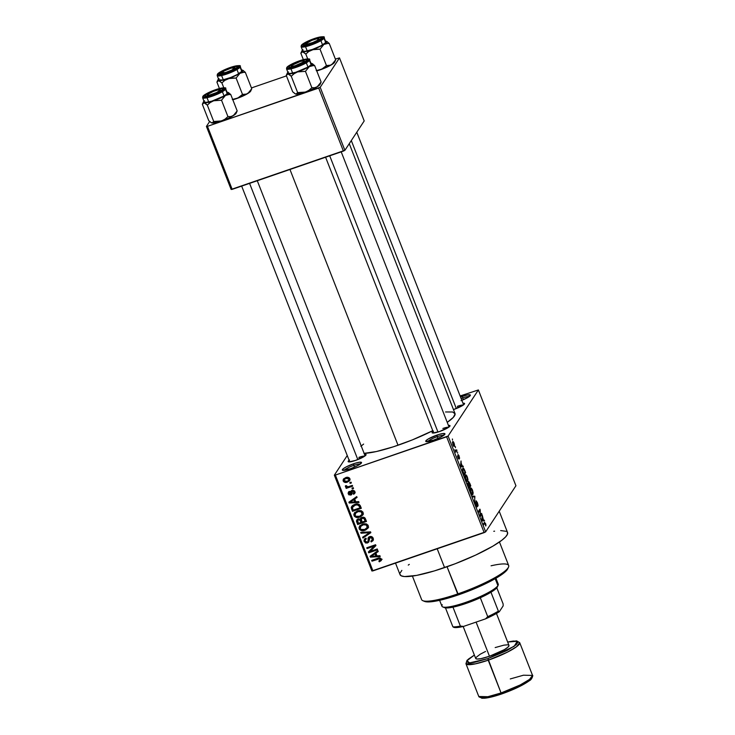 <?xml version="1.0" encoding="UTF-8"?>
<svg xmlns="http://www.w3.org/2000/svg" width="735" height="735" viewBox="0 0 735 735"><rect width="100%" height="100%" fill="white"/><g stroke="black" fill="none" stroke-linecap="round" stroke-linejoin="round"><path stroke-width="1.1" d="M360.334 464.024A8.939 1.543 -21.4 0 0 353.838 465.365L353.572 463.767A10.308 1.782 158.6 0 1 361.491 462.866A10.308 1.782 158.6 0 1 350.273 468.783L342.538 470.244L342.942 468.985L346.378 466.808L355.382 463.179L359.792 462.196L361.537 462.591L357.458 465.742L350.273 468.783A10.308 1.782 158.6 0 1 342.583 470.271A10.308 1.782 158.6 0 1 353.572 463.767L353.838 465.365A8.939 1.543 158.6 0 1 360.334 464.024M443.756 435.322A8.939 1.543 -21.4 0 0 437.27 436.673L436.994 435.074A10.308 1.782 158.6 0 1 444.914 434.164A10.308 1.782 158.6 0 1 433.705 440.081L425.96 441.551L425.868 440.844L428.376 438.896L438.813 434.486L443.214 433.503L444.969 433.889L440.89 437.049L433.705 440.081A10.308 1.782 158.6 0 1 426.015 441.579A10.308 1.782 158.6 0 1 436.994 435.074L437.27 436.673A8.939 1.543 158.6 0 1 443.756 435.322M461.038 400.658L467.772 397.516L470.418 395.145L467.432 394.934L462.444 396.33A10.308 1.782 158.6 0 0 460.551 397.019L462.444 396.33L462.719 397.92A8.939 1.543 -21.4 0 0 461.13 398.499A8.939 1.543 158.6 0 1 462.719 397.92L463.408 399.684L462.719 397.92A8.939 1.543 158.6 0 1 469.215 396.578A8.939 1.543 -21.4 0 0 462.719 397.92L462.444 396.33A10.308 1.782 158.6 0 1 470.363 395.421A10.308 1.782 158.6 0 1 461.846 400.336M448.754 427.21A8.25 1.424 -21.4 0 0 442.856 428.468A8.25 1.424 158.6 0 1 448.754 427.21M433.053 431.417A9.619 1.663 158.6 0 0 432.327 432.933A9.619 1.663 158.6 0 0 439.502 431.546L448.626 427.292L450.022 425.767L448.387 425.4A9.619 1.663 158.6 0 1 449.967 426.024A9.619 1.663 158.6 0 1 439.502 431.546L432.832 433.034L432.061 432.649L433.457 431.123M364.817 456.077A8.25 1.424 -21.4 0 0 358.919 457.335A8.25 1.424 158.6 0 1 364.817 456.077M349.116 460.294A9.619 1.663 158.6 0 0 348.399 461.81A9.619 1.663 158.6 0 0 355.575 460.413L364.698 456.159L366.085 454.634L364.45 454.276A9.619 1.663 158.6 0 1 366.039 454.892A9.619 1.663 158.6 0 1 355.575 460.413L348.904 461.911L348.133 461.516L349.52 460M463.316 405.031A8.25 1.424 -21.4 0 0 457.427 406.29A8.25 1.424 158.6 0 1 463.316 405.031M454.074 409.367L463.197 405.114L464.594 403.588L462.958 403.221A9.619 1.663 158.6 0 1 464.538 403.846A9.619 1.663 158.6 0 1 454.074 409.367L453.467 409.57M437.959 438.427L437.27 436.673L437.959 438.427M354.536 467.129L353.838 465.365L354.536 467.129M458.024 407.833L457.427 406.29L458.024 407.833M359.525 458.879L358.919 457.335L359.525 458.879M395.513 563.111L400.033 574.651A57.743 9.987 -21.4 0 0 444.574 567.613L437.196 548.779L444.574 567.613A57.743 9.987 -21.4 0 0 507.554 532.517L499.203 511.22M364.128 453.376A52.24 9.031 -21.4 0 0 398.021 445.245L289.957 169.482L398.021 445.245A52.24 9.031 -21.4 0 0 432.768 430.701L412.326 439.907L393.354 446.806L376.366 451.538L363.944 453.376M334.342 475.168L347.251 455.516L334.342 475.168L335.38 475.067L372.93 570.884L484.172 532.618L446.623 436.801L335.38 475.067L448.102 436.039L478.384 389.945L515.933 485.752L485.651 531.846L448.102 436.039L478.384 389.945L460.138 395.963L478.384 389.945L515.933 485.752L485.651 531.846L448.102 436.039L446.623 436.801L484.172 532.618L485.651 531.846L371.892 570.985L334.342 475.168L335.38 475.067L372.93 570.884L371.892 570.985L334.342 475.168M454.074 443.141L452.962 441.57L452.411 442.516L454.055 446.485L454.579 445.428L454.074 443.141C453.357 441.606 452.87 441.165 452.604 441.808L452.916 444.905L454.368 446.255L454.074 443.141M456.637 449.765L455.764 450.84L454.882 449.682L455.829 452.264L456.95 450.564L456.637 449.765L455.764 450.84L454.882 449.682L455.829 452.264L456.95 450.564L456.637 449.765M458.668 458.383L457.547 456.371L459.007 459.145L458.346 455.397L459.531 458.53L459.044 455.829L458.08 454.561L458.668 458.383L457.501 456.058L458.125 458.181L459.063 459.017L458.383 455.36L459.595 457.905L457.997 454.634L458.282 458.53M464.695 470.336L463.473 468.268L462.48 469.187L464.079 475.021L465.613 472.688L464.695 470.336C463.739 468.223 463.087 467.607 462.728 468.48L462.728 471.466L464.079 475.021L465.613 472.688L464.695 470.336M469.812 483.382L468.627 481.489L468.452 483.29L467.974 482.821L467.699 483.29L469.252 488.205L470.786 485.863L468.397 481.627L468.452 483.29L467.791 482.913L469.252 488.205L470.786 485.863L469.812 483.382M474.856 496.254L472.329 496.07L472.66 496.915L474.847 496.97L474.562 501.757L474.856 496.254L472.908 496.924L474.856 496.254L472.329 496.07L472.66 496.915L474.847 496.97L474.562 501.757L474.856 496.254M481.563 513.37L480.332 515.244L479.9 509.134L478.366 511.468L478.678 512.267L479.909 510.393L480.341 516.512L481.875 514.178L481.563 513.37L480.332 515.244L480.24 509.989L479.9 509.134L478.366 511.468L478.678 512.267L479.909 510.393L480.341 516.512L481.875 514.178L481.563 513.37M485.954 524.946L484.54 522.282L483.308 524.073L483.621 524.882L484.925 523.072L485.927 525.608L485.578 523.522L484.347 522.493L483.308 524.073L483.621 524.882L484.925 523.072L485.771 525.994L485.954 524.946M484.2 520.095L483.465 520.095L482.233 515.088L481.701 519.994L482.031 520.83L484.53 520.94L484.2 520.095L482.05 520.83L484.2 520.095L483.465 520.095L482.233 515.088L481.701 519.994L482.031 520.83L484.53 520.94L484.2 520.095M476.886 506.038L475.793 504.991L475.729 502.859L475.288 503.016L475.389 502.088L475.876 505.202L477.19 506.847L476.289 501.637L477.925 506.112L477.401 502.657L476.078 500.746L476.96 505.726L476.105 505.055L475.389 502.088L475.968 505.432L476.831 506.874L477.291 506.479L476.39 501.573L477.925 506.112L478.053 505.248L477.401 502.657L475.968 500.838L476.941 505.542L476.353 506.25M473.129 492.744L472.182 489.409L470.722 487.939L470.253 490.116L471.337 493.47L472.587 494.618L473.129 492.744L472.467 490.08L471.328 488.132L470.464 488.178C469.987 488.692 470.124 490.116 470.887 492.468C471.87 494.554 472.541 495.179 472.908 494.343L473.129 492.744M467.965 479.569L466.716 475.664L465.457 474.819L465.117 477.125L466.376 480.635L467.598 481.333L467.965 479.569L467.304 476.896L466.165 474.957L465.301 474.994C464.823 475.508 464.961 476.941 465.724 479.284C466.707 481.37 467.377 481.995 467.745 481.159L467.965 479.569M462.995 465.999L462.269 465.999L461.176 463.225L461.038 460.992L460.505 465.898L460.836 466.734L463.326 466.844L462.995 465.999L460.845 466.734L463.326 466.844L462.269 465.999L461.176 463.225L461.038 460.992L460.505 465.898L460.836 466.734L462.995 465.999M457.537 452.053L457.629 453.192L457.537 452.053M455.378 446.558L455.47 447.688L455.378 446.558M452.411 438.988L452.512 440.127L452.411 438.988M349.805 482.592L351.073 482.16L351.385 482.959L350.126 483.391L349.805 482.592L350.126 483.391L351.385 482.959L351.073 482.16L349.805 482.592M348.996 486.515L352.331 485.366L352.644 486.166L346.213 488.38L345.891 487.581L346.92 487.222L345.514 486.846L345.45 485.78L346.461 485.697L347.251 486.8L348.996 486.515L347.618 486.818L346.461 485.697L345.45 485.78L345.404 486.662L346.92 487.222L345.891 487.581L346.213 488.38L352.644 486.166L352.331 485.366L348.996 486.515M351.964 488.095L353.232 487.654L353.544 488.463L352.276 488.894L351.964 488.095L352.276 488.894L353.544 488.463L353.232 487.654L351.964 488.095M352.074 490.392L354.472 490.879L354.748 493.405L353.608 494.287L353.186 493.525L354.05 492.128L352.763 491.09L352.047 491.55L351.495 494.728L348.941 494.894L348.142 493.571L348.436 492.119L349.373 491.458L349.796 492.22L349.171 493.598L350.356 494.37L350.889 491.329L352.074 490.392L350.99 491.145L350.356 494.37L349.171 493.598L349.796 492.22L349.373 491.458L348.353 492.229L348.261 493.948L350.806 495.124L351.753 494.425L352.552 491.145L353.967 491.88L353.186 493.525L353.608 494.287L354.812 493.314L354.913 491.623L352.074 490.392M355.777 501.812L358.689 501.601L359.02 502.446L349.217 503.043L348.886 502.198L356.732 496.594L357.063 497.439L354.693 499.037L355.777 501.812L354.693 499.037L357.063 497.439L356.732 496.594L348.886 502.198L349.217 503.043L359.02 502.446L358.689 501.601L355.777 501.812M362.603 515.272L363.09 512.488L362.998 514.647L360.655 516.788L356.604 517.523L354.426 516.337L353.829 514.408L354.647 512.626L359.066 510.559L361.556 510.899L363.09 512.488L360.839 510.66L357.348 510.954L354.307 513.067L354.013 515.602C355.483 517.642 357.44 518.138 359.884 517.1L362.805 514.978M367.766 528.447L368.253 525.672L368.161 527.831L365.819 529.972L361.776 530.707L359.59 529.512L358.992 527.592L359.81 525.801L364.229 523.733L366.719 524.073L368.253 525.672L366.002 523.834L362.511 524.129L359.47 526.251L359.176 528.787C360.646 530.826 362.603 531.322 365.047 530.284L367.978 528.162M382.108 559.252L379.288 561.806L381.235 560.594L381.364 559.114L381.502 559.877L379.288 561.806L378.856 561.044L380.381 559.739L379.471 558.802L372.002 561.182L371.69 560.382L378.7 558.03L380.261 558.03L381.364 559.114C380.454 557.828 379.232 557.562 377.698 558.315L371.69 560.382L372.002 561.182L379.306 558.802L380.317 559.436L380.243 560.189L381.18 558.747M376.981 555.908L379.894 555.697L380.225 556.542L370.422 557.139L370.091 556.294L377.928 550.69L378.259 551.535L375.888 553.133L376.981 555.908L375.888 553.133L378.259 551.535L377.928 550.69L370.091 556.294L370.422 557.139L380.225 556.542L379.894 555.697L376.981 555.908M370.174 551.406L377.257 548.971L377.569 549.78L368.722 552.821L368.391 551.967L374.161 546.142L367.059 548.576L366.747 547.777L375.594 544.736L375.934 545.591L370.174 551.406L375.934 545.591L375.594 544.736L366.747 547.777L367.059 548.576L374.161 546.142L368.391 551.967L368.722 552.821L377.569 549.78L377.257 548.971L370.174 551.406L371.056 550.074L370.174 551.406M369.641 536.633L371.239 536.522L372.636 537.322L373.362 538.828L373.077 540.537L371.239 541.943L370.817 541.18L372.075 540.151L372.195 538.737L371.285 537.505L369.971 537.432L369.043 538.498L368.887 541.833L367.482 542.972L365.515 542.963L363.972 540.739L364.927 538.691L365.865 538.195L366.296 538.957L365.13 539.968L365.497 541.695L367.436 542.062L368.116 541.245L368.161 537.919L369.641 536.633L368.345 537.57L368.005 541.594L367.206 542.154L365.194 541.144L365.249 539.729L366.296 538.957L365.865 538.195L364.321 539.325L364.165 541.52L367.482 542.972L368.768 542.026L369.971 537.432L372.121 538.534L371.983 540.298L370.817 541.18L371.239 541.943L373.003 540.666L373.187 538.25C372.461 536.715 371.276 536.173 369.641 536.633M360.71 532.379L370.55 531.855L370.853 532.645L362.943 538.066L362.612 537.23L369.687 532.654L361.041 533.224L360.71 532.379L361.041 533.224L369.687 532.654L362.612 537.23L362.943 538.066L370.853 532.645L370.55 531.855L360.71 532.379M361.951 517.431L364.799 517.817L366.48 521.464L357.633 524.514L356.42 521.106L357.201 519.489L358.561 518.91L360.205 519.278L361.951 517.431L360.205 519.278L358.009 519.048L356.705 520.031L357.633 524.514L366.48 521.464L365.506 518.983C364.799 517.394 363.614 516.88 361.951 517.431M354.729 504.44L359.13 504.348L361.317 508.289L352.469 511.33L351.266 507.435L352.873 505.312L354.729 504.44L351.642 506.498L351.247 507.756L352.469 511.33L361.317 508.289L360.389 505.937C359.048 503.861 357.164 503.365 354.729 504.44M345.588 477.667L347.977 477.327L349.281 477.897L349.998 479.312L349.41 480.929L346.249 482.417L343.925 481.976L343.107 480.745L343.3 479.339L345.588 477.667L343.429 479.119L343.199 481.03C344.246 482.518 345.643 482.877 347.407 482.114L349.621 480.653L349.86 478.733C348.794 477.236 347.37 476.877 345.588 477.667M339.496 57.9L364.202 120.935L344.89 150.326L320.194 87.29L339.496 57.9L335.371 59.057L339.496 57.9L320.194 87.29L207.472 126.328L232.177 189.364L343.41 151.098L318.705 88.062L320.194 87.29L344.89 150.326L364.202 120.935L339.496 57.9M231.13 189.455L206.425 126.42L209.64 121.523L206.425 126.42L207.472 126.328L318.705 88.062L343.41 151.098L344.89 150.326L231.13 189.455L232.177 189.364L207.472 126.328L206.425 126.42L231.13 189.455M286.457 75.889L251.434 87.934L286.457 75.889M445.548 411.967L452.65 411.995L455.103 413.869L453.348 417.351L447.22 422.368A52.24 9.031 -21.4 0 0 455.002 413.493L349.263 143.674M360.876 446.283L363.623 444.069M493.782 531.276L494.6 531.157M500.673 530.569L506.369 531.341M507.269 532.039L507.527 534.033L505.726 536.78L501.922 540.179L492.817 546.197L475.628 555.1L455.112 563.782L434.394 570.902L416.635 575.395L404.526 576.562L401.218 575.817L399.923 574.228M400.051 573.135L401.861 570.378M408.274 565.086L409.303 564.388M344.219 470.336A8.939 1.543 158.6 0 1 353.838 465.365A8.939 1.543 -21.4 0 0 344.219 470.336M427.641 441.643A8.939 1.543 158.6 0 1 437.27 436.673A8.939 1.543 -21.4 0 0 427.641 441.643M380.317 559.436L378.856 561.044L379.288 561.806L380.105 560.355L381.713 559.666M379.876 557.948L379.306 558.802L379.876 557.948M378.791 558.012L378.084 559.096L378.791 558.012M372.774 560.006L372.002 561.182L372.774 560.006M376.807 555.467L376.164 555.504L376.807 555.467M371.515 555.789L370.422 557.139L371.515 555.789M378.029 550.947L375.888 553.133L378.029 550.947M372.029 555.008L375.842 552.426L376.035 552.922L375.842 552.426L372.029 555.008L371.147 556.34L372.029 555.008M375.842 556L371.147 556.34L373.674 553.933L372.792 555.265L374.96 553.767L375.842 552.426L374.96 553.767L375.842 556L376.577 554.879L375.842 556L374.96 553.767L371.147 556.34L375.842 556M370.284 551.25L368.722 552.821L369.393 550.947L370.284 551.25M374.933 544.966L374.161 546.142L374.933 544.966M367.84 547.4L367.059 548.576L367.84 547.4M375.805 545.269L371.056 550.074L375.805 545.269M373.334 539.931L371.239 541.943L371.965 540.335L373.426 539.848M371.983 540.298L373.141 538.149M372.792 537.515L372.121 538.534L372.792 537.515M370.615 536.458L369.971 537.432L370.615 536.458M370.109 536.642L369.236 537.965L369.971 537.432M369.071 541.282L367.482 542.972L367.877 541.768M365.056 540.225L364.165 541.52L365.047 540.188L364.891 538.727M368.079 540.822L368.878 540.262L368.005 541.594L368.878 540.262L368.979 538.792L368.097 540.124L368.979 538.792L368.887 537.239L368.014 538.58L368.924 536.982M372.663 540.372L373.169 540.06M368.942 536.908L368.924 540.179M364.918 538.617L365.148 540.418M367.886 541.759L368.795 541.456M372.948 538.819L372.415 539.435M370.633 532.067L363.816 536.725L362.943 538.066L363.733 536.504L370.633 532.067M370.201 531.874L369.687 532.654L370.201 531.874M368.704 531.956L368.161 532.783L368.704 531.956M361.629 532.333L361.041 533.224L361.629 532.333M368.648 527.114L365.047 530.284L365.892 528.961M360.086 527.519L359.176 528.787L360.049 527.445L360.021 525.58M365.534 529.071L368.382 527.427M360.04 525.534L360.141 527.638M361.179 525.424L362.695 524.037M368.235 525.58L367.638 526.912M364.744 529.476C362.869 530.33 361.354 529.981 360.205 528.428L361.326 525.185L360.444 526.517L363.522 523.853L362.796 524.946C364.633 524.147 366.103 524.505 367.224 526.03L367.895 525.01L366.958 527.969L364.744 529.476L367.215 527.491L366.443 525.056L363.393 524.762L360.481 526.471L360.113 528.088L361.004 529.43L364.744 529.476M362.53 524.129L360.931 525.975M366.958 527.969L368.235 525.608M366.122 520.555L365.231 520.858L366.122 520.555M361.987 521.979L361.096 522.282L361.987 521.979M358.404 523.338L357.633 524.514L358.404 523.338M357.357 519.213L357.532 520.683L356.65 522.015L357.532 520.683L357.311 519.406M361.106 517.771L360.205 519.278L361.096 517.844M360.481 518.46L360.205 519.278M362.116 517.789L362.53 517.229L362.116 517.789M360.554 518.515L361.197 519.388M361.28 519.599L360.867 518.791L359.985 520.123L360.995 522.447L361.73 521.326L360.995 522.447L358.349 523.357L357.669 520.362L359.066 518.892L358.478 519.801L359.985 520.123L360.655 518.588M360.407 520.94L361.188 519.746L360.407 520.94L359.286 519.7L357.669 520.362L358.349 523.357L360.995 522.447L360.407 520.94M365.13 521.023L362.024 522.089L361.363 518.873L362.934 517.229L362.272 518.23L364.027 518.524L364.606 517.651L364.027 518.524L364.459 519.323L365.157 518.267L364.459 519.323L365.13 521.023L365.865 519.902L365.13 521.023L363.944 518.441L361.942 518.368L361.17 519.461L362.024 522.089L365.13 521.023M362.456 517.293L361.363 518.873M363.485 513.93L359.884 517.1L360.72 515.777M354.922 514.344L354.013 515.602L354.886 514.27L354.849 512.405M360.361 515.896L363.219 514.252M354.867 512.35L354.968 514.463M356.016 512.249L357.532 510.853M363.072 512.396L362.465 513.728M359.58 516.301C357.706 517.146 356.19 516.797 355.042 515.244L356.163 512.001L355.281 513.342L358.349 510.669L357.633 511.762C359.47 510.972 360.94 511.33 362.061 512.846L362.732 511.826L361.795 514.794L359.58 516.301L362.052 514.307L361.28 511.872L358.23 511.578L355.317 513.296L354.941 514.913L355.841 516.255L359.58 516.301M357.366 510.944L355.768 512.791M361.795 514.794L363.062 512.433M360.958 507.38L360.067 507.683L360.958 507.38M353.241 510.154L352.469 511.33L353.241 510.154M352.368 507.885L351.587 509.079L352.368 507.885M352.221 505.79L352.46 507.747L352.129 506.424L351.247 507.756L352.203 505.845M353.342 505.763L354.683 504.44M352.359 507.545L353.186 510.173L359.966 507.839L359.397 506.397L360.104 505.331L359.397 506.397L358.643 505.23L357.32 504.826L357.871 503.989L357.32 504.826L355.033 505.248L355.758 504.146L352.359 507.545L355.033 505.248L357.32 504.826L359.397 506.397L359.966 507.839L360.701 506.718L359.966 507.839L353.186 510.173L352.359 507.545L354.601 504.486M355.602 501.371L354.959 501.408L355.602 501.371M350.31 501.693L349.217 503.043L350.31 501.693M356.833 496.851L354.693 499.037L356.833 496.851M350.825 500.912L354.637 498.33L354.83 498.826L354.637 498.33L350.825 500.912L349.952 502.244L350.825 500.912M354.637 501.904L349.952 502.244L352.469 499.837L351.596 501.169L353.765 499.671L354.637 498.33L353.765 499.671L354.637 501.904L355.373 500.783L354.637 501.904L353.765 499.671L349.952 502.244L354.637 501.904M355.069 492.606L353.608 494.287L354.224 492.478L354.49 492.955L355.198 492.514M354.858 491.485L353.186 493.525M354.555 490.989L353.967 491.88L354.555 490.989M353.14 490.245L352.552 491.145L353.14 490.245M352.047 491.55L352.552 491.145M352.91 490.236L352.148 491.393M352.001 493.654L350.806 495.124L351.679 493.791L350.834 493.92M349.189 492.726L348.261 493.948L348.978 491.669M349.171 493.598L349.796 492.22M351.67 490.374L351.67 492.588L351.679 491.55L350.797 492.882L351.661 490.567M349.006 491.467L349.217 492.79M350.154 493.755L352.047 493.626M353.048 487.718L352.276 488.894L353.048 487.718M347.83 486.791L346.213 488.38L347.83 486.791M346.02 485.734L345.404 486.662L346.02 485.734M350.898 482.215L350.126 483.391L350.898 482.215M349.952 479.909L347.407 482.114L348.142 480.828M344.136 479.826L343.199 481.03L343.989 478.513L344.136 479.826M348.004 480.874L350.081 479.799M345.413 477.906L346.084 477.438M349.842 478.503L349.538 479.036M347.085 481.315L344.127 480.736L344.283 479.542L346.672 477.382L345.964 478.448L348.932 479.027L349.52 478.145L348.776 480.231L347.085 481.315L348.785 480.212L348.565 478.531L346.36 478.329L344.274 479.551L344.669 481.351L347.085 481.315M345.79 477.603L344.283 479.542M348.776 480.231L349.805 478.604M481.949 520.619L483.465 520.095L481.949 520.619M483.18 520.104L481.811 520.251L482.445 520.031L481.783 520.187L481.921 518L483.18 520.104L481.921 520.536L483.18 520.104L482.004 520.104L482.307 517.872L483.18 520.104M480.791 514.546L481.875 514.178L480.791 514.546M478.825 510.77L479.909 510.393L478.825 510.77M479.073 510.393L480.24 509.989L479.073 510.393M472.228 494.572L472.908 494.343L472.228 494.572M471.328 488.132L470.464 488.178M472.596 493.534L472.017 493.736L470.813 492.275L470.235 489.969L470.777 488.986L470.207 489.188L471.016 488.766L472.495 490.934L472.596 493.534C472.329 494.232 471.824 493.782 471.062 492.193L470.777 488.986C471.043 488.343 471.548 488.793 472.283 490.355L472.596 493.534L471.668 494.003M470.777 488.986L470.216 489.041M469.518 486.304L470.786 485.863L469.518 486.304M468.452 483.29L467.699 483.557L468.452 483.29L467.791 482.913M469.573 486.432L468.856 487.213L467.726 483.823L468.985 484.925L469.573 486.432L469.114 487.13L468.131 483.676L469.573 486.432M470.29 485.339L469.5 486.239L468.305 482.564L469.619 483.639L470.29 485.339L469.748 486.157L468.719 482.426L470.29 485.339M468.131 483.676L468.636 484.108M467.065 481.388L467.745 481.159L467.065 481.388M466.165 474.957L465.301 474.994M467.432 480.35L466.863 480.561L465.65 479.101L465.071 476.785L465.613 475.811L465.044 476.004L465.861 475.582L467.23 477.465L467.432 480.35C467.166 481.048 466.651 480.607 465.898 479.009L465.613 475.811C465.88 475.159 466.385 475.618 467.12 477.171L467.432 480.35L466.504 480.828M464.529 473.055L465.613 472.688L464.529 473.055M465.126 472.155L463.693 474.038L462.719 471.42L463.041 469.288L462.453 469.49L463.546 469.031L465.126 472.155L463.95 473.946L462.875 470.905L463.041 469.288L464.024 469.527L465.126 472.155M463.041 469.288L463.546 469.031M460.753 466.523L462.269 465.999L460.753 466.523M461.984 466.008L460.606 466.155L461.24 465.935L460.579 466.091L460.716 463.904L461.984 466.008L460.716 466.44L461.984 466.008L460.808 466.008L461.102 463.776L461.984 466.008M455.47 451.079L456.95 450.564L455.47 451.079M455.369 450.978L455.847 450.821M453.872 446.43L454.368 446.255L453.872 446.43M454.055 445.456L452.861 444.758L452.935 442.589L452.411 442.773L453.293 442.442L454.046 443.765L454.055 445.456L453.082 444.684L452.935 442.589L453.908 443.361L454.055 445.456L453.339 445.805M452.935 442.589L452.411 442.672M468.719 482.426L469.279 482.831M465.613 475.811L465.044 475.867M412.409 576.093L421.633 599.631A46.746 8.085 -21.4 0 0 457.694 593.935L447.045 566.749L458.41 594.863A45.368 7.846 -21.4 0 0 507.738 568.826L508.519 567.108A46.746 8.085 158.6 0 1 457.694 593.935A46.746 8.085 -21.4 0 0 508.675 565.527L499.451 541.989M491.063 565.803A46.746 8.085 158.6 0 1 508.519 567.108M507.876 568.477L505.147 571.922L496.309 578.032L486.515 583.259L470.832 590.223L458.41 594.863L442.994 599.512L431.032 601.781L424.343 601.313M457.694 593.935A46.746 8.085 158.6 0 1 422.827 600.688L424.573 601.414A45.368 7.846 -21.4 0 0 458.41 594.863L457.694 593.935M251.076 89.9L251.747 88.724L245.334 72.352L251.747 88.724L247.87 93.464A13.386 2.315 -21.4 0 0 250.589 91.278L251.747 88.724L247.87 93.464L245.288 94.402L242.504 94.42L236.091 78.039L239.968 73.298L244.975 71.993M216.917 82.118L217.578 80.951L216.917 82.118L219.416 88.512L216.917 82.118L218.653 80.63A13.386 2.315 158.6 0 1 217.964 79.766A13.386 2.315 158.6 0 1 218.075 79.564L219.048 78.581M219.554 73.335A9.619 1.663 158.6 0 1 229.66 68.052A9.619 1.663 158.6 0 1 237.331 67.106A9.619 1.663 158.6 0 1 237.249 67.252L233.574 69.797L228.622 71.993L222.209 73.932L219.425 73.73L223.229 70.79L229.936 67.951L235.742 66.49L237.166 66.582L237.249 67.252A9.619 1.663 158.6 0 1 228.723 71.956A9.619 1.663 158.6 0 1 219.691 74.024A9.619 1.663 158.6 0 1 219.554 73.335L221.152 74.088L219.554 73.335M217.312 75.733A12.376 2.141 -21.4 0 0 228.658 73.353A12.376 2.141 -21.4 0 0 240.079 67.133A0.827 0.79 -146.7 0 0 239.022 66.637A11.549 1.994 158.6 0 1 226.555 73.096A11.549 1.994 158.6 0 1 217.78 73.941A0.827 0.79 -146.7 0 0 217.385 74.253A0.827 0.79 33.3 0 1 217.78 73.941L217.891 74.74L220.969 74.658L228.668 72.333L236.201 68.814L239.178 66.159L235.834 65.93L228.135 68.254L222.2 70.891L217.78 73.941A11.549 1.994 158.6 0 1 230.248 67.491A11.549 1.994 158.6 0 1 239.022 66.637A0.827 0.79 33.3 0 1 240.079 67.133A12.376 2.141 158.6 0 1 228.098 73.564A12.376 2.141 158.6 0 1 217.174 75.567L217.395 74.244C218.396 72.6 222.971 70.238 231.13 67.179C238.223 65.332 241.255 65.121 240.216 66.536A12.376 2.141 158.6 0 1 240.079 67.133L241.751 71.424L240.079 67.133M217.174 75.567L218.855 79.849A12.376 2.141 -21.4 0 0 229.779 77.855A12.376 2.141 -21.4 0 0 241.751 71.424L241.64 70.569M217.578 80.951L219.352 80.868L221.878 82.926L223.789 87.796L221.878 82.926L224.8 80.372L230.156 78.085L236.091 78.039L242.504 94.42L237.947 97.985L232.278 99.482L236.146 98.756L232.83 99.804A13.386 2.315 -21.4 0 0 236.146 98.756A13.386 2.315 -21.4 0 0 247.87 93.464L236.146 98.756L239.592 96.974L242.504 94.42L246.62 94.071L250.589 91.278A13.386 2.315 -21.4 0 0 250.699 91.076L251.581 89.137M241.438 70L242.1 70.045A13.386 2.315 158.6 0 1 242.495 70.147A13.386 2.315 158.6 0 1 239.968 73.298L242.541 72.361L245.334 72.352L242.807 70.294L241.512 70.073L242.853 70.716L240.924 72.673L231.497 77.377L221.189 80.492L218.653 80.63L218.075 79.564A13.386 2.315 158.6 0 1 218.534 79.031M250.764 90.883L251.747 88.724M218.837 79.757L222.411 80.005L230.661 77.524L237.028 74.694L241.751 71.424A12.376 2.141 -21.4 0 0 241.898 70.817L240.216 66.536M242.807 70.294L243.597 70.79M241.576 70A13.386 2.315 158.6 0 1 242.1 70.045M228.245 78.59A13.386 2.315 158.6 0 1 218.653 80.63L221.878 82.926L224.8 80.372L228.245 78.59L236.091 78.039L239.968 73.298A13.386 2.315 158.6 0 1 228.245 78.59M225.746 73.004L225.755 72.453A6.872 1.185 158.6 0 1 222.025 72.572A6.872 1.185 158.6 0 1 231.047 68.134L234.814 67.905L231.791 70.091L225.755 72.453L222.071 72.894L224.019 71.019L231.047 68.134A6.872 1.185 158.6 0 1 234.621 67.629A6.872 1.185 158.6 0 1 232.508 69.715A6.872 1.185 158.6 0 1 225.755 72.453L225.746 73.004M214.528 93.988L214.354 93.547A6.872 1.185 158.6 0 1 207.454 94.751A6.872 1.185 158.6 0 1 213.306 91.397L207.729 94.392L207.665 95.155L209.677 95.017L216.761 92.5L220.224 89.946L217.983 89.927L213.306 91.397A6.872 1.185 158.6 0 1 220.059 89.808A6.872 1.185 158.6 0 1 214.354 93.547L214.528 93.988M357.826 459.586L249.578 183.373L357.826 459.586M312.853 42.492L313.036 42.933L312.853 42.492L317.226 40.397L318.724 38.9L316.482 38.881L311.815 40.352A6.872 1.185 158.6 0 1 318.558 38.762A6.872 1.185 158.6 0 1 312.853 42.492A6.872 1.185 158.6 0 1 305.953 43.696L307.303 44.118L312.853 42.492M351.302 140.569L456.325 408.541L351.302 140.569M311.815 40.352L305.962 43.687A6.872 1.185 158.6 0 1 311.815 40.352M295.121 65.764L295.102 66.315L295.121 65.764L291.758 66.325L291.914 65.286L300.404 61.437A6.872 1.185 158.6 0 1 303.987 60.941A6.872 1.185 158.6 0 1 301.874 63.026A6.872 1.185 158.6 0 1 295.121 65.764A6.872 1.185 158.6 0 1 291.382 65.874A6.872 1.185 158.6 0 1 300.404 61.437L303.766 60.886L303.61 61.915L295.121 65.764M329.712 155.811L437.968 432.051L329.712 155.811M442.709 606.908L444.445 607.634A28.867 4.989 -21.4 0 0 445.465 607.882A28.867 4.989 -21.4 0 0 452.971 607.165A28.867 4.989 -21.4 0 0 480.313 597.757A28.867 4.989 -21.4 0 0 490.971 592.235A28.867 4.989 -21.4 0 0 497.136 587.32L497.907 585.62A30.245 5.228 158.6 0 1 471.117 600.403A30.245 5.228 158.6 0 1 442.709 606.908A30.245 5.228 158.6 0 1 442.286 604.749M439.622 600.32L441.937 606.219A30.245 5.228 -21.4 0 0 468.627 601.34A30.245 5.228 -21.4 0 0 497.907 585.62L495.188 578.684L497.907 585.62A30.245 5.228 -21.4 0 0 498.257 584.15L495.941 578.252M497.512 586.457L496.272 588.349L490.971 592.235A28.867 4.989 158.6 0 1 480.313 597.757L465.981 603.463L452.971 607.165A28.867 4.989 158.6 0 1 445.465 607.882L444.381 607.606M498.155 585.179A30.245 5.228 158.6 0 1 497.907 585.62L497.136 587.32A28.867 4.989 -21.4 0 0 497.375 586.888L498.155 585.179M496.796 587.77L503.126 603.922L503.163 605.879L499.331 611.704L498.376 611.143L490.971 592.235L498.376 611.143A28.867 4.989 158.6 0 1 487.728 616.665L485.569 618.842L463.528 626.422L460.376 626.073L452.971 607.165L460.376 626.073A28.867 4.989 158.6 0 1 452.879 626.799L453.826 627.359A27.498 4.75 -21.4 0 0 463.528 626.422L455.351 627.58L452.879 626.799A28.867 4.989 -21.4 0 0 460.376 626.073L463.528 626.422L485.569 618.842A27.498 4.75 -21.4 0 0 499.331 611.704L485.569 618.842L487.728 616.665A28.867 4.989 -21.4 0 0 498.376 611.143L499.331 611.704L503.163 605.879L503.126 603.922L496.796 587.77M480.313 597.757L487.728 616.665L480.313 597.757M445.465 607.882L452.879 626.799L445.465 607.882M501.059 692.967L487.875 696.707L478.788 696.495A28.867 4.989 -21.4 0 0 501.059 692.967L487.939 658.597L469.591 662.887L466.982 660.719L474.369 655.078L468.388 659.139L466.679 661.748L468.875 662.86L474.635 662.299L487.939 658.597L488.215 660.195A28.867 4.989 158.6 0 1 465.944 663.714L475.03 663.925L488.215 660.195L501.059 692.967A28.867 4.989 -21.4 0 0 532.553 675.419L529.457 679.462L520.215 684.956L501.059 692.967L501.72 693.941L501.059 692.967M501.775 693.895L519.673 686.435L528.474 681.29L531.809 677.358M463.169 626.505L475.692 658.441A17.87 3.087 -21.4 0 0 489.473 656.263L476.087 622.095L489.473 656.263L504.403 649.63L507.885 647.223L509.006 645.523L508.602 645.036M507.655 642.032L517.229 641.26L514.178 646.322L487.939 658.597L507.104 650.493L516.264 644.696L517.982 642.087L517.366 641.324L513.306 641.049L507.655 642.032L516.613 640.883L519.7 642.647A28.867 4.989 158.6 0 1 488.215 660.195L507.37 652.175L516.613 646.69L519.7 642.647L532.553 675.419C533.261 674.592 532.131 679.572 529.393 680.693C523.118 685.213 513.894 689.623 501.729 693.941C494.655 696.357 488.977 697.781 484.677 698.213L481.875 698.25L478.788 696.495L465.944 663.714L467.019 660.315L474.36 655.041M485.569 651.449L480.249 654.205L475.894 657.568M475.655 658.312L477.079 659.029L480.828 658.67L489.473 656.263A17.87 3.087 -21.4 0 0 508.969 645.394L496.456 613.459M507.573 644.806L503.833 645.165L495.179 647.572M496.924 695.466L485.183 698.094M482.702 698.158L481.131 697.809M531.818 677.385L530.1 679.994L524.744 683.697L506.792 692.076M510.274 678.938L523.467 675.208L532.553 675.419M229.026 92.968L227.528 92.224A13.386 2.315 158.6 0 1 227.923 92.325A13.386 2.315 158.6 0 1 228.116 93.281L230.762 94.53L228.236 92.472L226.94 92.252L227.997 92.362L228.116 93.281L225.397 95.477L230.404 94.172M204.982 95.513L206.581 96.267L204.982 95.513L206.241 94.392L215.364 90.129L221.171 88.669L222.595 88.77L222.677 89.431A9.619 1.663 158.6 0 1 214.151 94.135A9.619 1.663 158.6 0 1 205.12 96.202A9.619 1.663 158.6 0 1 204.982 95.513A9.619 1.663 158.6 0 1 215.089 90.23A9.619 1.663 158.6 0 1 222.76 89.284A9.619 1.663 158.6 0 1 222.677 89.431L219.002 91.976L212.296 94.806L206.489 96.276L205.065 96.175L204.982 95.513M204.266 101.935L206.37 102.404L211.652 101.228L224.166 95.936L227.188 93.602L225.507 89.312A0.827 0.79 -146.7 0 0 224.451 88.816A11.549 1.994 158.6 0 1 211.992 95.274A11.549 1.994 158.6 0 1 203.209 96.129L203.981 97.066L206.397 96.836L214.096 94.512L221.639 90.993L224.607 88.347L221.263 88.108L213.563 90.433L207.628 93.069L203.209 96.129A0.827 0.79 -146.7 0 0 202.814 96.432A0.827 0.79 33.3 0 1 203.209 96.129A11.549 1.994 158.6 0 1 215.677 89.67A11.549 1.994 158.6 0 1 224.451 88.816A0.827 0.79 33.3 0 1 225.507 89.312L227.188 93.602A12.376 2.141 -21.4 0 0 227.326 92.996L225.645 88.715A12.376 2.141 158.6 0 1 225.507 89.312A12.376 2.141 158.6 0 1 213.527 95.743A12.376 2.141 158.6 0 1 202.612 97.746L204.284 102.027A12.376 2.141 -21.4 0 0 215.208 100.033A12.376 2.141 -21.4 0 0 227.188 93.602L227.078 92.748M236.505 112.078L237.175 110.902L230.762 94.53L237.175 110.902L233.298 115.643L230.726 116.58L227.933 116.599L221.52 100.217L225.397 95.477L213.674 100.769L221.52 100.217L227.933 116.599L225.02 119.153L221.575 120.935L213.729 121.486L207.316 105.105L210.228 102.551L213.674 100.769L204.082 102.808L207.316 105.105L213.729 121.486L212.59 122.947L211.294 122.736L208.758 120.678L202.345 104.296L204.082 102.808L203.329 102.137L204.477 100.759M228.236 92.472L226.867 92.178M202.345 104.296L203.007 103.13L202.345 104.296L208.758 120.678L211.524 122.837A13.386 2.315 -21.4 0 0 211.597 122.874A13.386 2.315 -21.4 0 0 211.992 122.975L211.294 122.736M235.898 112.528L236.018 113.456L235.044 114.439L228.015 118.39L218.47 121.918L211.992 122.975A13.386 2.315 -21.4 0 0 221.575 120.935L213.729 121.486L211.992 122.975M202.741 97.92A12.376 2.141 -21.4 0 0 214.087 95.532A12.376 2.141 -21.4 0 0 225.507 89.312M203.007 103.13L204.082 102.808A13.386 2.315 158.6 0 1 203.393 101.944A13.386 2.315 158.6 0 1 203.962 101.209M205.57 103.543L207.316 105.105L210.228 102.551L213.674 100.769A13.386 2.315 158.6 0 1 204.082 102.808L205.57 103.543M225.397 95.477A13.386 2.315 158.6 0 1 213.674 100.769L221.52 100.217L225.397 95.477L227.979 94.539L230.762 94.53L228.116 93.281A13.386 2.315 158.6 0 1 225.397 95.477M227.005 92.178A13.386 2.315 158.6 0 1 227.528 92.224M221.575 120.935A13.386 2.315 -21.4 0 0 233.298 115.643L230.726 116.58L227.933 116.599L225.02 119.153L221.575 120.935M237.175 110.902L233.298 115.643A13.386 2.315 -21.4 0 0 236.128 113.254L237.01 111.316M335.004 61.023L335.675 59.847L329.262 43.475L335.675 59.847L331.797 64.597A13.386 2.315 -21.4 0 0 334.517 62.401L335.675 59.847L331.797 64.597L329.225 65.534L326.441 65.544L320.019 49.172L323.896 44.431L328.912 43.126M300.845 53.251L301.515 52.084L300.845 53.251L303.353 59.636L300.845 53.251L302.581 51.753A13.386 2.315 158.6 0 1 301.892 50.899A13.386 2.315 158.6 0 1 302.002 50.697L302.976 49.714M303.481 44.467A9.619 1.663 158.6 0 1 313.588 39.185A9.619 1.663 158.6 0 1 321.259 38.238A9.619 1.663 158.6 0 1 321.177 38.376L318.834 40.195L312.55 43.126L306.137 45.055L303.353 44.863L305.824 42.658L313.873 39.084L319.679 37.614L321.094 37.715L321.177 38.376A9.619 1.663 158.6 0 1 312.66 43.08A9.619 1.663 158.6 0 1 303.619 45.147A9.619 1.663 158.6 0 1 303.481 44.467L305.089 45.221L303.481 44.467M301.24 46.865A12.376 2.141 -21.4 0 0 312.596 44.486A12.376 2.141 -21.4 0 0 324.006 38.266A0.827 0.79 -146.7 0 0 322.95 37.77A11.549 1.994 158.6 0 1 310.492 44.229A11.549 1.994 158.6 0 1 301.717 45.074A0.827 0.79 -146.7 0 0 301.322 45.386A0.827 0.79 33.3 0 1 301.717 45.074L301.819 45.873L303.518 45.993L312.596 43.466L320.138 39.947L323.106 37.292L319.762 37.062L314.176 38.615L306.127 42.024L301.717 45.074A11.549 1.994 158.6 0 1 314.176 38.615A11.549 1.994 158.6 0 1 322.95 37.77A0.827 0.79 33.3 0 1 324.006 38.266A12.376 2.141 158.6 0 1 312.026 44.697A12.376 2.141 158.6 0 1 301.111 46.691L301.322 45.377C302.324 43.723 306.908 41.371 315.058 38.303C322.16 36.465 325.182 36.245 324.153 37.669A12.376 2.141 158.6 0 1 324.006 38.266L325.688 42.556L324.006 38.266M301.111 46.691L302.792 50.981A12.376 2.141 -21.4 0 0 313.707 48.979A12.376 2.141 -21.4 0 0 325.688 42.556L325.577 41.702M301.515 52.084L303.279 52.001L305.815 54.059L307.726 58.929L305.815 54.059L308.728 51.505L314.084 49.217L320.019 49.172L326.441 65.544L321.875 69.118L316.215 70.615L320.074 69.889L316.757 70.937A13.386 2.315 -21.4 0 0 320.074 69.889A13.386 2.315 -21.4 0 0 331.797 64.597L320.074 69.889L323.519 68.107L326.441 65.544L330.557 65.194L334.517 62.401A13.386 2.315 -21.4 0 0 334.627 62.209L335.509 60.27M325.366 41.132L326.037 41.178A13.386 2.315 158.6 0 1 326.423 41.279A13.386 2.315 158.6 0 1 323.896 44.431L326.478 43.494L329.262 43.475L326.744 41.417L325.44 41.206L326.79 41.849L324.861 43.797L315.434 48.51L305.126 51.625L302.122 51.625L302.002 50.697A13.386 2.315 158.6 0 1 302.471 50.164M334.691 62.016L335.675 59.847M302.765 50.89L304.869 51.358L312.338 49.475L320.956 45.827L325.688 42.556A12.376 2.141 -21.4 0 0 325.825 41.95L324.153 37.669M326.744 41.417L327.525 41.913M325.504 41.132A13.386 2.315 158.6 0 1 326.037 41.178M312.173 49.714A13.386 2.315 158.6 0 1 302.581 51.753L305.815 54.059L308.728 51.505L312.173 49.714L320.019 49.172L323.896 44.431A13.386 2.315 158.6 0 1 312.173 49.714M312.954 64.101L311.465 63.357A13.386 2.315 158.6 0 1 311.861 63.458A13.386 2.315 158.6 0 1 312.044 64.414L314.69 65.654L312.173 63.605L310.877 63.385L311.925 63.495L312.044 64.414L309.325 66.609L314.341 65.305M288.91 66.646L290.518 67.4L288.91 66.646L290.178 65.516L299.301 61.262L305.108 59.792L306.523 59.893L306.614 60.555A9.619 1.663 158.6 0 1 298.088 65.259A9.619 1.663 158.6 0 1 289.048 67.335A9.619 1.663 158.6 0 1 288.91 66.646A9.619 1.663 158.6 0 1 299.016 61.363A9.619 1.663 158.6 0 1 306.688 60.417A9.619 1.663 158.6 0 1 306.614 60.555L302.93 63.1L296.223 65.939L290.417 67.409L289.002 67.308L288.91 66.646M288.193 73.068L290.297 73.537L295.58 72.361L308.103 67.06L311.116 64.735L309.435 60.445A0.827 0.79 -146.7 0 0 308.378 59.948A11.549 1.994 158.6 0 1 295.92 66.407A11.549 1.994 158.6 0 1 287.146 67.252L287.247 68.052L288.956 68.171L298.024 65.645L305.567 62.126L308.535 59.471L305.19 59.241L299.604 60.794L291.556 64.202L287.146 67.252A0.827 0.79 -146.7 0 0 286.751 67.565A0.827 0.79 33.3 0 1 287.146 67.252A11.549 1.994 158.6 0 1 299.604 60.794A11.549 1.994 158.6 0 1 308.378 59.948A0.827 0.79 33.3 0 1 309.435 60.445L311.116 64.735A12.376 2.141 -21.4 0 0 311.263 64.129L309.582 59.847A12.376 2.141 158.6 0 1 309.435 60.445A12.376 2.141 158.6 0 1 297.454 66.876A12.376 2.141 158.6 0 1 286.54 68.869L288.221 73.16A12.376 2.141 -21.4 0 0 299.136 71.166A12.376 2.141 -21.4 0 0 311.116 64.735L311.006 63.881M320.432 83.202L321.112 82.035L314.69 65.654L321.112 82.035L317.235 86.776L314.654 87.713L311.87 87.722L305.448 71.35L309.325 66.609L297.601 71.892L305.448 71.35L311.87 87.722L308.957 90.286L305.512 92.068L297.657 92.61L291.244 76.238L294.156 73.684L297.601 71.892L288.019 73.932L291.244 76.238L297.657 92.61L296.517 94.071L295.222 93.869L292.695 91.801L286.273 75.429L288.019 73.932L287.266 73.261L288.405 71.892M312.173 63.605L310.804 63.311M286.273 75.429L286.944 74.263L286.273 75.429L292.695 91.801L295.461 93.97A13.386 2.315 -21.4 0 0 295.525 93.997A13.386 2.315 -21.4 0 0 295.92 94.108L295.222 93.869M319.826 83.661L319.945 84.58L318.191 86.151L310.381 90.203L302.397 93.051L295.92 94.108A13.386 2.315 -21.4 0 0 305.512 92.068L297.657 92.61L295.92 94.108M286.668 69.044A12.376 2.141 -21.4 0 0 298.024 66.665A12.376 2.141 -21.4 0 0 309.435 60.445M286.944 74.263L288.019 73.932A13.386 2.315 158.6 0 1 287.321 73.077A13.386 2.315 158.6 0 1 287.899 72.342M289.498 74.676L291.244 76.238L294.156 73.684L297.601 71.892A13.386 2.315 158.6 0 1 288.019 73.932L289.498 74.676M309.325 66.609A13.386 2.315 158.6 0 1 297.601 71.892L305.448 71.35L309.325 66.609L311.906 65.672L314.69 65.654L312.044 64.414A13.386 2.315 158.6 0 1 309.325 66.609M310.942 63.311A13.386 2.315 158.6 0 1 311.465 63.357M305.512 92.068A13.386 2.315 -21.4 0 0 317.235 86.776L314.654 87.713L311.87 87.722L308.957 90.286L305.512 92.068M321.112 82.035L317.235 86.776A13.386 2.315 -21.4 0 0 320.056 84.387L320.947 82.449M365.249 539.729L366.131 538.397M357.669 520.362L358.551 519.02M352.102 491.458L352.984 490.116M349.208 492.68L350.09 491.347M350.705 494.104L351.587 492.772M468.204 483.612L467.717 483.777M468.801 482.344L468.296 482.518M463.326 469.04L462.462 469.334M217.082 81.704L217.964 79.766M223.789 81.144L223.367 80.041M223.284 79.83L221.602 75.54M221.244 74.281L222.025 72.572M236.964 69.522L238.636 73.812M236.367 68.355L234.621 67.629M206.673 96.46L207.454 94.751M349.741 461.883L241.659 186.093M209.227 103.323L208.795 102.22M208.712 102.009L207.031 97.727M365.102 455.865L257.278 180.727M224.074 95.991L222.393 91.7M221.795 90.534L220.059 89.808M320.295 39.488L318.558 38.762M463.601 404.82L356.778 132.236M322.573 44.945L320.892 40.655M307.726 52.268L307.294 51.174M307.212 50.963L305.53 46.672M305.172 45.414L305.953 43.696M305.723 61.666L303.987 60.941M306.32 62.833L308.002 67.124M341.205 151.851L449.039 426.998M290.959 68.851L292.64 73.142M292.723 73.353L293.155 74.446M325.596 157.226L433.678 433.016M290.601 67.592L291.382 65.874M225.645 88.715C226.683 87.3 223.651 87.511 216.559 89.358C208.409 92.417 203.825 94.778 202.823 96.432L202.612 97.746M203.393 101.944L202.511 103.883M301.01 52.837L301.892 50.899M309.582 59.847C310.62 58.423 307.588 58.644 300.486 60.481C292.337 63.55 287.762 65.902 286.751 67.556L286.54 68.869M287.321 73.077L286.439 75.016"/></g></svg>

